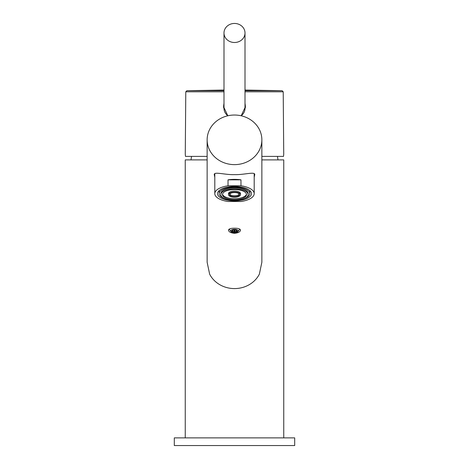 <?xml version="1.0" encoding="UTF-8"?>
<svg xmlns="http://www.w3.org/2000/svg" width="469" height="469" viewBox="0 0 469 469"><rect width="100%" height="100%" fill="white"/><g stroke="black" fill="none" stroke-linecap="round" stroke-linejoin="round"><path stroke-width="0.7" d="M283.733 154.078L283.516 156.4L261.86 156.4M207.14 156.4L185.484 156.4L185.267 154.078M245.006 103.215L245.445 106.627L241.189 115.79M245.006 106.053A10.945 9.919 180 0 1 245.387 107.829M227.811 115.79L223.555 106.627L223.994 103.215M223.994 106.053A10.945 9.919 0 0 0 223.613 107.829M245.006 32.971A10.506 9.521 0 0 0 234.5 23.45A10.506 9.521 0 0 0 223.994 32.971A10.506 9.521 0 0 0 234.5 42.497A10.506 9.521 0 0 0 245.006 32.971L245.006 108.362A10.506 9.521 180 0 1 241.107 115.767M227.893 115.767A10.506 9.521 180 0 1 223.994 108.362L223.994 32.971M191.053 159.9A65.666 65.666 0 0 1 191.516 156.4M277.947 159.9A65.666 65.666 0 0 0 277.484 156.4M261.86 159.9L283.751 159.9L283.751 437.888M207.14 159.9L185.249 159.9L185.249 437.888M259.363 274.142L261.86 262.271L261.86 139.832A27.36 24.798 180 0 1 234.5 164.631A27.36 24.798 0 0 1 207.14 139.832L207.14 262.271L209.637 274.142A27.36 24.798 0 0 0 234.5 288.587A27.36 24.798 0 0 0 259.363 274.142M294.696 437.888L174.304 437.888L174.304 445.55L294.696 445.55L294.696 437.888M207.14 139.832A27.36 24.798 0 0 1 234.5 115.034A27.36 24.798 180 0 1 261.86 139.832M214.802 177.305L214.362 175.119C212.92 170.997 224.704 175.007 234.5 174.62C244.296 175.001 256.08 170.997 254.638 175.119L254.198 177.305M234.5 228.227C238.152 228.18 240.157 228.825 240.521 230.168C240.157 231.915 238.152 232.964 234.5 233.316C230.848 232.964 228.843 231.915 228.479 230.168C228.843 228.825 230.848 228.18 234.5 228.227M254.55 174.409A20.138 8.512 0 0 1 254.198 175.377M214.802 175.377A20.138 8.512 0 0 1 214.45 174.409M254.198 173.776A19.698 8.325 180 0 1 254.198 173.806L254.198 193.644A19.698 8.325 180 0 1 240.972 201.512L228.028 201.512A19.698 8.325 0 0 1 214.802 193.644L214.802 173.806A19.698 8.325 0 0 1 214.802 173.776M214.802 193.644A19.698 8.325 0 0 1 228.028 185.783L240.972 185.783L240.972 179.832A19.698 8.325 180 0 0 234.5 179.369A19.698 8.325 180 0 0 228.028 179.832L228.028 185.783M228.028 179.832L240.972 179.832M254.198 193.644A19.698 8.325 180 0 0 240.972 185.783M234.5 200.814A16.966 7.17 0 0 1 217.534 193.644A16.966 7.17 0 0 1 234.5 186.474A16.966 7.17 180 0 1 251.466 193.644A16.966 7.17 180 0 1 234.5 200.814M219.175 191.176A16.415 6.935 0 0 1 218.894 190.836M249.825 191.176A16.415 6.935 180 0 0 250.106 190.836M244.83 198.428A15.325 6.478 180 0 0 249.825 193.644A15.325 6.478 180 0 0 234.5 187.172A15.325 6.478 180 0 0 219.175 193.644A15.325 6.478 180 0 0 224.17 198.428M248.183 194.635L248.183 193.644A13.683 5.78 180 0 0 234.5 187.864A13.683 5.78 0 0 0 220.817 193.644L220.817 194.635A13.683 5.78 0 0 1 234.5 188.855A13.683 5.78 0 0 1 248.183 194.635A13.683 5.78 0 0 1 234.5 200.421A13.683 5.78 0 0 1 220.817 194.635M234.5 199.724A12.042 5.089 0 0 1 222.458 194.635A12.042 5.089 0 0 1 234.5 189.552A12.042 5.089 0 0 1 246.542 194.635A12.042 5.089 0 0 1 234.5 199.724M246.483 194.143A12.042 5.089 180 0 1 234.5 198.733A12.042 5.089 0 0 1 222.517 194.143M240.521 194.635L240.521 193.644A6.021 2.544 180 0 0 234.5 191.1A6.021 2.544 0 0 0 228.479 193.644L228.479 194.635A6.021 2.544 0 0 1 234.5 192.097A6.021 2.544 0 0 1 240.521 194.635A6.021 2.544 0 0 1 234.5 197.179A6.021 2.544 0 0 1 228.479 194.635M234.5 196.722A4.925 2.081 0 0 1 229.576 194.635A4.925 2.081 0 0 1 234.5 192.554A4.925 2.081 0 0 1 239.424 194.635A4.925 2.081 0 0 1 234.5 196.722M239.284 194.143A4.925 2.081 180 0 1 234.5 195.725A4.925 2.081 0 0 1 229.716 194.143M232.096 232.231A3.828 1.618 180 0 1 230.889 230.431A3.828 1.618 180 0 1 234.5 229.353A3.828 1.618 0 0 1 238.111 230.431A3.828 1.618 0 0 1 236.904 232.231A3.828 1.618 0 0 1 234.5 232.589A3.828 1.618 180 0 1 232.096 232.231L228.995 229.235M236.687 231.504L236.687 231.498A2.515 1.061 180 0 0 236.728 230.472A2.515 1.061 180 0 0 236.687 230.443L236.669 230.431A2.515 1.061 180 0 0 234.518 229.91L234.482 229.91A2.515 1.061 180 0 0 232.331 230.431L232.313 230.443A2.515 1.061 180 0 0 232.272 230.472A2.515 1.061 180 0 0 232.313 231.498L232.331 231.51A2.515 1.061 180 0 0 234.482 232.032L234.518 232.032A2.515 1.061 180 0 0 236.669 231.51L236.687 230.443M236.687 231.07L236.687 230.478A2.298 0.973 180 0 1 236.798 230.771A2.298 0.973 180 0 1 236.687 231.07M235.039 229.933A2.298 0.973 0 0 1 234.987 229.939A2.298 0.973 0 0 1 234.5 229.957A2.298 0.973 0 0 1 234.013 229.939L234.987 229.939L234.987 231.721A2.298 0.973 180 0 0 236.2 231.428L236.2 230.185M233.961 229.933A2.298 0.973 180 0 0 234.013 229.939L234.013 231.721L234.482 232.032M234.518 232.032L234.987 231.721M234.5 232.038L234.5 230.056M236.2 231.428L236.669 231.51M232.331 231.51L232.8 231.428A2.298 0.973 180 0 0 234.013 231.721M232.8 231.428L232.8 230.185M232.313 231.498L232.313 230.478A2.298 0.973 180 0 0 232.202 230.771A2.298 0.973 180 0 0 232.313 231.07L232.313 230.478M245.006 91.795L283.212 91.795L283.733 154.154M185.267 154.154L185.788 91.795L223.994 91.795M185.788 91.795L186.861 90.71L223.994 90.71M245.006 90.71L282.139 90.71L245.006 90.066M223.994 90.066L186.861 90.71M283.212 91.795L282.139 90.71M219.175 190.566L219.175 193.644M249.825 190.566L249.825 193.644M236.904 232.231L240.005 229.235"/></g></svg>
